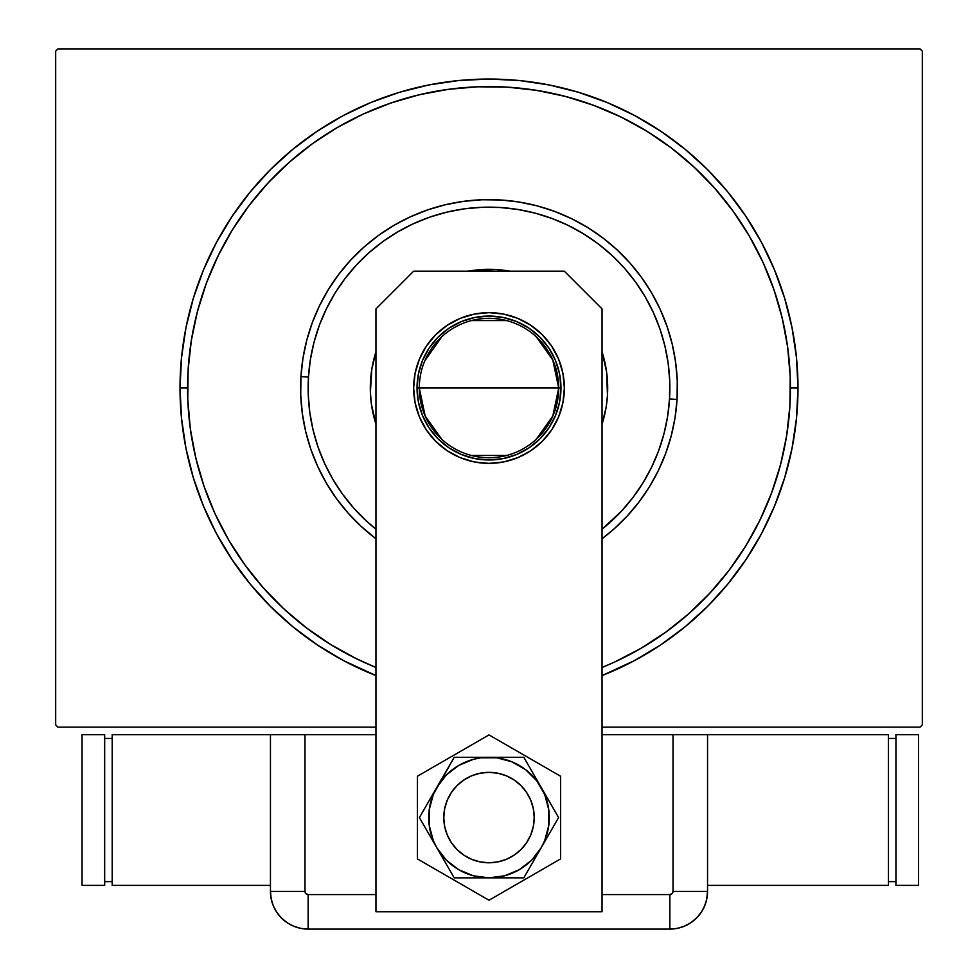 <?xml version="1.0" encoding="UTF-8"?>
<svg xmlns="http://www.w3.org/2000/svg" width="978" height="978" viewBox="0 0 978 978"><rect width="100%" height="100%" fill="white"/><g stroke="black" fill="none" stroke-linecap="round" stroke-linejoin="round"><path stroke-width="1.47" d="M180.025 388.021L187.556 388.021L180.025 388.021L181.517 418.303L185.967 448.291L193.326 477.704L203.546 506.262L216.505 533.67L232.092 559.673L250.16 584.025L270.527 606.494L292.984 626.861L317.349 644.918L343.351 660.505L375.955 675.578A308.975 308.975 0 0 1 489 79.047A308.975 308.975 0 0 1 602.045 675.578L634.649 660.505L660.651 644.918L685.016 626.861L707.473 606.494L727.84 584.025L745.908 559.673L761.495 533.67L774.454 506.262L784.674 477.704L792.033 448.291L796.483 418.303L797.975 388.021L796.483 357.728L792.033 327.74L784.674 298.327L774.454 269.781L761.495 242.373L745.908 216.358L727.84 192.006L707.473 169.536L685.016 149.182L660.651 131.113L634.649 115.526L607.24 102.568L578.695 92.348L549.281 84.976L519.281 80.526L489 79.047L458.719 80.526L428.719 84.976L399.305 92.348L370.76 102.568L343.351 115.526L317.349 131.113L292.984 149.182L270.527 169.536L250.16 192.006L232.092 216.358L216.505 242.373L203.546 269.781L193.326 298.327L185.967 327.74L181.517 357.728L180.025 388.021M790.444 388.021L797.975 388.021L790.444 388.021M920.053 48.9L57.946 48.9L920.053 48.9L922.315 51.162L922.315 724.881L922.315 51.162L920.053 48.9M57.946 727.131L375.955 727.131L57.946 727.131L55.685 724.881L55.685 51.162L55.685 724.881L57.946 727.131M602.045 727.131L920.053 727.131L602.045 727.131M922.315 724.881L920.053 727.131L922.315 724.881M55.685 51.162L57.946 48.9L55.685 51.162M188.106 369.965A301.444 301.444 0 0 1 188.118 369.782A301.444 301.444 0 0 1 507.24 87.128A301.444 301.444 0 0 1 602.045 667.461L614.807 661.947M788.378 352.838L786.288 338.192M783.488 323.657L779.979 309.292M775.762 295.099L770.86 281.151M718.378 192.434L708.5 181.419M698.096 170.893L687.204 160.905M626.067 119.548L612.741 113.142M599.098 107.409L585.199 102.335M571.066 97.959L556.739 94.291M542.24 91.321L527.619 89.059M453.816 88.643L439.171 90.722M424.635 93.533L410.271 97.042M396.09 101.26L382.129 106.162M293.424 158.644L282.397 168.509M271.884 178.913L261.884 189.818M220.527 250.955L214.133 264.28M208.387 277.923L203.326 291.823M198.95 305.955L195.27 320.283M192.299 334.782L190.05 349.403M189.622 423.205L191.712 437.851M194.512 452.374L198.021 466.75M202.238 480.931L207.14 494.892M259.622 583.597L269.5 594.612M279.904 605.137L290.796 615.138M351.933 656.495L365.259 662.888M684.576 617.399L695.602 607.521M706.116 597.118L716.116 586.213M757.473 525.088L763.867 511.751M769.613 498.12L774.674 484.22M779.05 470.076L782.73 455.748M785.701 441.249L787.95 426.64M613.915 529.049L627.13 516.127L639.025 501.971L649.478 486.726L658.377 470.516L665.651 453.523L671.214 435.882L675.028 417.802L677.057 399.415L669.527 398.963A180.869 180.869 0 0 1 602.045 529.208L621.605 511.005L633.023 497.411L643.059 482.777L651.605 467.215L658.585 450.895L663.928 433.975L667.595 416.604L669.527 398.963L669.734 381.212L668.194 363.535L664.93 346.09L659.979 329.048L653.377 312.569L645.187 296.823L635.492 281.945L624.392 268.106L611.983 255.405L598.402 243.987L583.756 233.962L568.194 225.417L551.885 218.436L534.954 213.094L517.582 209.426L499.941 207.483L482.203 207.287L464.513 208.815L447.068 212.079L430.027 217.043L413.547 223.644L397.801 231.835L382.936 241.517L369.085 252.63L356.395 265.026L344.977 278.62L334.941 293.266L326.395 308.816L319.415 325.136L314.072 342.068L310.405 359.427L308.473 377.068L300.943 376.616A188.399 188.399 0 0 0 375.955 538.731A188.399 188.399 0 0 1 500.406 199.964A188.399 188.399 0 0 1 602.045 538.731A188.399 188.399 0 0 0 677.057 399.415L677.265 380.931L675.664 362.508L672.265 344.342L667.106 326.591L660.223 309.427L651.69 293.021L641.605 277.532L630.04 263.106L617.118 249.879L602.961 237.996L587.705 227.544L571.494 218.644L554.502 211.37L536.873 205.808L518.78 201.981L500.406 199.964L481.909 199.756L463.499 201.358L445.32 204.757L427.569 209.915L410.405 216.798L394 225.319L378.51 235.417L364.085 246.982L350.87 259.903L338.975 274.06L328.522 289.317L319.623 305.515L312.349 322.52L306.786 340.148L302.972 358.241L300.943 376.616L300.735 395.1L302.336 413.523L305.735 431.701L310.894 449.452L317.777 466.616L326.31 483.01L336.395 498.499L347.96 512.924L360.882 526.152L375.039 538.047M375.955 529.208A180.869 180.869 0 0 1 308.473 377.068L308.266 394.819L309.806 412.508L313.07 429.953L318.021 446.995L324.623 463.462L332.813 479.22L342.508 494.086L353.608 507.937L366.016 520.626L375.955 529.208M602.045 351.823L606.604 371.946L607.472 395.198A118.693 118.693 0 0 0 602.045 351.823A118.693 118.693 0 0 1 607.472 395.198L606.201 406.775L602.045 424.207A118.693 118.693 0 0 0 607.472 395.198A118.693 118.693 0 0 1 602.045 424.207M510.064 271.212A118.693 118.693 0 0 0 467.936 271.212A118.693 118.693 0 0 1 510.064 271.212L507.765 270.82L510.064 271.212M375.955 351.823A118.693 118.693 0 0 0 370.528 380.833A118.693 118.693 0 0 1 375.955 351.823L371.799 369.256L374.207 357.862M375.955 667.461L357.007 659.025L375.955 667.461A301.444 301.444 0 0 1 188.118 369.782L191.346 340.368L197.458 311.432L206.37 283.217L217.996 256.016L232.238 230.099L248.962 205.686L267.984 183.033L289.146 162.36L312.226 143.852L337.178 127.605M375.955 424.207A118.693 118.693 0 0 1 370.528 380.833A118.693 118.693 0 0 0 375.955 424.207L371.395 404.085L370.393 392.484L371.799 369.256M472.936 270.417L496.188 269.549L507.765 270.82M363.193 114.084L390.711 103.057L419.11 94.793L448.193 89.353L477.667 86.797L507.24 87.128L536.641 90.367L565.59 96.467L593.805 105.379L620.993 117.018L646.923 131.26L671.336 147.971L693.977 167.006L714.661 188.155L733.158 211.236L749.417 236.199M762.926 262.214L773.965 289.732L782.229 318.131L787.669 347.214L790.224 376.677L789.882 406.261L786.654 435.662L780.542 464.611L771.63 492.814L760.004 520.015L745.762 545.944L729.038 570.345L710.016 592.998L688.854 613.671L665.774 632.179L640.822 648.438M357.007 659.025L331.077 644.771L306.664 628.059L284.023 609.037L263.339 587.876L244.842 564.795L228.583 539.844M215.074 513.829L204.035 486.31L195.771 457.9L190.331 428.829L187.776 399.354L188.118 369.782M771.63 492.814L760.004 520.015M640.993 648.328L614.746 661.972M228.693 540.015L215.038 513.768M206.37 283.217L217.996 256.016M337.007 127.702L363.254 114.059M593.805 105.379L620.993 117.018M749.307 236.028L762.962 262.275M375.087 538.071L375.955 538.731M602.045 538.731L613.793 529.159M371.395 404.085L373.547 415.54M603.793 418.181L606.201 406.775M606.604 371.946L604.453 360.503M677.057 399.415A188.399 188.399 0 0 0 500.406 199.964A188.399 188.399 0 0 0 300.943 376.616L308.473 377.068A180.869 180.869 0 0 1 499.941 207.483A180.869 180.869 0 0 1 669.527 398.963L677.057 399.415M536.176 336.701L552.827 360.002L558.707 388.021A69.707 69.707 0 0 0 489 318.315A69.707 69.707 0 0 0 419.293 388.021L417.031 388.021A71.969 71.969 0 0 1 489 316.053A71.969 71.969 0 0 1 560.969 388.021L419.293 388.021A69.707 69.707 0 0 1 489 318.315A69.707 69.707 0 0 1 558.707 388.021L552.827 416.041L536.176 439.33M424.88 360.686L441.824 336.701M471.396 320.564L506.604 320.564M417.031 388.021L418.413 373.975L422.508 360.479L429.159 348.034L438.107 337.129L449.012 328.18L461.457 321.53L474.966 317.434L489 316.053L503.034 317.434L516.543 321.53L528.988 328.18L539.893 337.129L548.841 348.034L555.492 360.479L559.587 373.975L560.969 388.021L559.587 402.056L555.492 415.564L548.841 427.997L539.893 438.902L528.988 447.863L516.543 454.513L503.034 458.609L489 459.99L474.966 458.609L461.457 454.513L449.012 447.863L438.107 438.902L429.159 427.997L422.508 415.564L418.413 402.056L417.031 388.021L558.707 388.021A69.707 69.707 0 0 1 489 457.728A69.707 69.707 0 0 1 419.293 388.021A69.707 69.707 0 0 0 489 457.728A69.707 69.707 0 0 0 558.707 388.021L560.969 388.021A71.969 71.969 0 0 1 489 459.99A71.969 71.969 0 0 1 417.031 388.021M506.604 455.467L471.396 455.467M441.824 439.33L425.173 416.041L419.293 388.021M534.22 817.571A45.22 45.22 0 0 1 489 862.779A45.22 45.22 0 0 1 443.78 817.571A45.22 45.22 0 0 1 489 772.351A45.22 45.22 0 0 1 534.22 817.571L533.352 808.745L530.773 800.261L526.592 792.449L520.968 785.591L514.122 779.967L506.298 775.798L497.826 773.219L489 772.351L480.174 773.219L471.702 775.798L463.878 779.967L457.032 785.591L451.408 792.449L447.227 800.261L444.648 808.745L443.78 817.571L444.648 826.386L447.227 834.87L451.408 842.694L457.032 849.54L463.878 855.163L471.702 859.344L480.174 861.911L489 862.779L497.826 861.911L506.298 859.344L514.122 855.163L520.968 849.54L526.592 842.694L530.773 834.87L533.352 826.386L534.22 817.571M527.399 841.447L524.868 845.09L527.399 841.447M465.125 855.97L461.469 853.439L465.125 855.97M450.601 793.696L453.132 790.041L450.601 793.696M512.875 779.173L516.531 781.691L512.875 779.173M426.347 346.151L419.379 359.183L415.088 373.315L413.645 388.021A75.355 75.355 0 0 1 489 312.654A75.355 75.355 0 0 1 564.355 388.021L562.912 373.315L558.621 359.183L551.653 346.151L542.289 334.733L530.871 325.356L517.839 318.4L503.707 314.109L489 312.654L474.293 314.109L460.161 318.4L447.129 325.356L435.711 334.733L426.347 346.151L419.379 359.183L415.088 373.315L413.645 388.021L415.088 402.716L419.379 416.86L426.347 429.88L435.711 441.31L447.129 450.675L460.161 457.643L474.293 461.934L489 463.376L503.707 461.934L517.839 457.643L530.871 450.675L542.289 441.31L551.653 429.88L558.621 416.86L562.912 402.716L564.355 388.021L562.912 373.315M564.355 271.212L602.045 308.889L602.045 911.765L375.955 911.765L375.955 308.889L413.645 271.212L564.355 271.212L413.645 271.212L375.955 308.889L375.955 911.765L602.045 911.765L602.045 308.889L564.355 271.212M551.653 429.88L558.621 416.86L562.912 402.716L564.355 388.021A75.355 75.355 0 0 1 489 463.376A75.355 75.355 0 0 1 413.645 388.021L415.088 402.716M460.161 457.643L474.293 461.934M503.707 461.934L517.839 457.643L530.871 450.675M558.621 359.183L551.653 346.151M417.41 776.239L417.41 858.904L489 900.237L560.59 858.904L560.59 776.239L489 734.906L417.41 776.239L417.41 858.904L489 900.237L560.59 858.904L560.59 776.239L489 734.906L417.41 776.239M436.787 787.424L419.391 817.571L454.195 877.853L523.805 877.853L558.609 817.571L523.805 757.278L454.195 757.278L433.303 794.503L429.232 809.698L429.232 825.432L433.303 840.64L436.787 847.706L446.371 860.2L458.853 869.784L473.401 875.799L489 877.853L504.599 875.799L519.147 869.784L531.629 860.2L541.213 847.706L544.697 840.64L548.768 825.432L548.768 809.698L544.697 794.503L536.824 780.872L525.699 769.735L512.069 761.874L496.873 757.791L481.127 757.791L473.401 759.331L458.853 765.358L446.371 774.943L436.787 787.424A60.294 60.294 0 0 1 489 757.278L454.195 757.278L419.391 817.571L454.195 877.853L523.805 877.853L558.609 817.571L523.805 757.278L489 757.278A60.294 60.294 0 0 1 541.213 847.706A60.294 60.294 0 0 1 436.787 847.706A60.294 60.294 0 0 1 436.787 787.424M522.007 848.476L518.817 851.569M515.333 854.32L511.604 856.728M507.655 858.757L503.536 860.383M499.269 861.606L494.905 862.4M490.479 862.755L486.042 862.682L490.479 862.755M481.641 862.18L477.301 861.239M473.071 859.882L469 858.122M458.095 850.567L455.002 847.376M452.252 843.904L449.843 840.175L452.252 843.904M447.814 836.227L446.188 832.107M444.966 827.84L444.171 823.464M443.804 819.051L443.878 814.613M444.391 810.2L445.32 805.86M446.677 801.642L448.45 797.571M455.992 786.654L459.183 783.574M462.667 780.811L466.396 778.415M470.345 776.385L474.464 774.747M478.731 773.537L483.095 772.742M487.521 772.375L491.958 772.449L487.521 772.375M496.359 772.95L500.699 773.891M504.929 775.248L509 777.009M519.905 784.564L522.998 787.755M525.748 791.226L528.157 794.955L525.748 791.226M530.186 798.904L531.812 803.036M533.034 807.302L533.829 811.667M534.196 816.092L534.122 820.53M533.609 824.931L532.68 829.271M531.323 833.5L529.55 837.571M526.604 842.681A45.22 45.22 0 0 1 465.125 855.97A45.22 45.22 0 0 1 449.843 794.955M707.546 734.674L602.045 734.674L673.011 734.674L673.011 891.423L673.011 734.674L707.546 734.674L707.546 891.423L707.546 734.674L888.403 734.674L888.403 885.396L888.403 734.674L707.546 734.674L707.546 891.423L673.011 891.423L707.546 891.423L707.546 734.674M602.045 894.564L669.869 894.564L672.082 893.647L673.011 891.423A3.142 3.142 0 0 1 669.869 894.564L669.869 929.1L677.216 928.379L684.282 926.227L690.798 922.755L696.507 918.061L701.189 912.352L704.673 905.836L706.813 898.77L707.546 891.423L706.813 898.77L704.673 905.836L701.189 912.352L696.507 918.061L690.798 922.755L684.282 926.227L677.216 928.379L669.869 929.1A37.677 37.677 0 0 0 707.546 891.423A37.677 37.677 0 0 1 669.869 929.1L669.869 894.564L602.045 894.564M304.989 734.674L270.454 734.674L270.454 891.423L271.187 898.77L273.327 905.836L276.811 912.352L281.493 918.061L287.202 922.755L293.718 926.227L300.784 928.379L308.131 929.1L669.869 929.1L308.131 929.1L669.869 929.1L308.131 929.1L308.131 894.564L375.955 894.564L308.131 894.564L308.131 929.1L300.784 928.379L293.718 926.227L287.202 922.755L281.493 918.061L276.811 912.352L273.327 905.836L271.187 898.77L270.454 891.423A37.677 37.677 0 0 0 308.131 929.1A37.677 37.677 0 0 1 270.454 891.423L304.989 891.423L305.918 893.647L308.131 894.564A3.142 3.142 0 0 1 304.989 891.423L270.454 891.423L270.454 734.674L270.454 891.423L270.454 734.674L304.989 734.674L304.989 891.423L304.989 734.674L375.955 734.674L304.989 734.674M707.546 891.423L706.568 899.931L707.546 891.423M704.148 907.046L706.043 901.936M888.403 885.396L707.546 885.396L888.403 885.396M888.403 738.439L895.946 738.439L888.403 738.439M895.946 881.618L888.403 881.618L895.946 881.618M895.946 734.674L918.55 734.674L918.55 885.396L895.946 885.396L895.946 734.674L918.55 734.674L918.55 885.396L895.946 885.396L895.946 734.674M112.201 734.674L112.201 885.396L112.201 734.674L270.454 734.674L112.201 734.674M270.454 885.396L112.201 885.396L270.454 885.396M112.201 881.618L104.67 881.618L112.201 881.618M104.67 738.439L112.201 738.439L104.67 738.439M104.67 885.396L82.054 885.396L82.054 734.674L104.67 734.674L104.67 885.396L82.054 885.396L82.054 734.674L104.67 734.674L104.67 885.396"/></g></svg>
